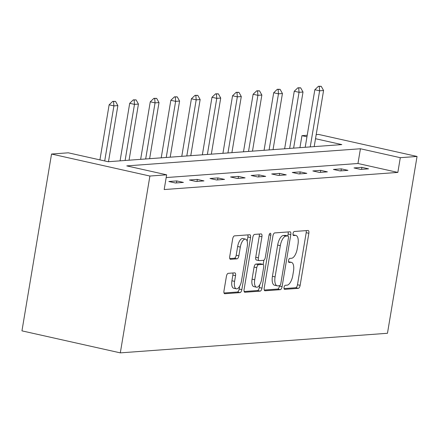 <?xml version="1.0" encoding="UTF-8"?>
<svg xmlns="http://www.w3.org/2000/svg" width="439" height="439" viewBox="0 0 439 439"><rect width="100%" height="100%" fill="white"/><g stroke="black" fill="none" stroke-linecap="round" stroke-linejoin="round"><path stroke-width="0.66" d="M284.044 287.386A2.069 0.878 102.6 0 0 284.494 289.339A2.069 0.878 102.6 0 0 284.609 289.345L298.361 288.335A2.952 1.251 102.6 0 0 300.139 285.35L308.853 233.279A2.952 1.251 102.6 0 0 308.205 230.491A2.952 1.251 102.6 0 0 308.041 230.48L294.289 231.49A2.069 0.878 102.6 0 0 293.043 233.581A2.069 0.878 102.6 0 0 293.499 235.529A2.069 0.878 102.6 0 0 293.614 235.54L295.392 235.408A9.449 4.006 102.6 0 1 295.908 235.447A9.449 4.006 102.6 0 1 297.988 244.364L297.258 248.699A9.449 4.006 102.6 0 1 291.567 258.264L289.789 258.39A2.069 0.878 102.6 0 0 288.544 260.481A2.069 0.878 102.6 0 0 288.999 262.434A2.069 0.878 102.6 0 0 289.109 262.44L290.892 262.313A9.449 4.006 102.6 0 1 291.403 262.346A9.449 4.006 102.6 0 1 293.482 271.264L292.758 275.604A9.449 4.006 102.6 0 1 287.068 285.163L285.284 285.295A2.069 0.878 102.6 0 0 284.044 287.386M228.192 273.338A2.952 1.251 102.6 0 0 226.414 276.323L223.967 290.931A2.952 1.251 102.6 0 0 224.62 293.718A2.952 1.251 102.6 0 0 224.779 293.729L240.051 292.61A2.952 1.251 102.6 0 0 241.829 289.625L250.543 237.554A2.952 1.251 102.6 0 0 249.895 234.766A2.952 1.251 102.6 0 0 249.736 234.755L234.459 235.875A2.952 1.251 102.6 0 0 232.681 238.86L229.729 256.508A2.952 1.251 102.6 0 0 230.382 259.295A2.952 1.251 102.6 0 0 230.541 259.306L237.076 258.829A2.952 1.251 102.6 0 0 238.854 255.838L240.32 247.091A7.897 3.353 102.6 0 1 245.505 239.129A7.897 3.353 102.6 0 1 247.245 246.581L241.505 280.861A7.897 3.353 102.6 0 1 236.319 288.824A7.897 3.353 102.6 0 1 234.585 281.372L235.54 275.654A2.952 1.251 102.6 0 0 234.887 272.871A2.952 1.251 102.6 0 0 234.728 272.86L228.192 273.338M166.644 174.815L149.902 176.039L120.308 352.868L387.461 333.283L417.05 156.454L400.302 157.683L360.43 148.761L126.772 165.893L166.644 174.815L164.181 189.549L397.838 172.417L400.302 157.683M264.223 287.984A2.952 1.251 102.6 0 0 264.871 290.766A2.952 1.251 102.6 0 0 265.03 290.783L280.307 289.663A2.952 1.251 102.6 0 0 282.085 286.672L290.799 234.602A2.952 1.251 102.6 0 0 290.146 231.814A2.952 1.251 102.6 0 0 289.987 231.803L274.715 232.922A2.952 1.251 102.6 0 0 272.937 235.913L264.223 287.984M260.179 291.134L244.907 292.253A2.952 1.251 102.6 0 1 244.742 292.242A2.952 1.251 102.6 0 1 244.095 289.46L252.809 237.389A2.952 1.251 102.6 0 1 254.587 234.399L261.123 233.921A2.952 1.251 102.6 0 1 261.282 233.932A2.952 1.251 102.6 0 1 261.935 236.72L258.401 257.836A2.952 1.251 102.6 0 0 259.048 260.623A2.952 1.251 102.6 0 0 259.213 260.634L263.548 260.316A2.952 1.251 102.6 0 0 265.326 257.325L269.003 235.342A2.069 0.878 102.6 0 1 270.364 233.257A2.069 0.878 102.6 0 1 270.814 235.211L261.957 288.149A2.952 1.251 102.6 0 1 260.179 291.134L257.523 290.541L244.144 291.523M315.509 138.713L341.822 144.596L108.164 161.728L68.286 152.81L51.539 154.034L21.95 330.863L120.308 352.868M397.838 172.417L357.961 163.495L166.189 177.559M361.895 167.352L353.988 167.934L360.633 169.421L368.546 168.839L361.895 167.352L361.56 169.355M341.328 168.861L333.415 169.443L340.06 170.93L347.973 170.348L341.328 168.861L340.993 170.859M320.755 170.37L312.848 170.952L319.493 172.439L327.401 171.858L320.755 170.37L320.421 172.368M300.188 171.879L292.275 172.461L298.921 173.943L306.834 173.367L300.188 171.879L299.853 173.877M279.616 173.389L271.703 173.965L278.348 175.452L286.261 174.876L279.616 173.389L279.281 175.386M259.048 174.892L251.135 175.474L257.781 176.961L265.694 176.379L259.048 174.892L258.714 176.895M238.476 176.401L230.563 176.983L237.208 178.47L245.121 177.888L238.476 176.401L238.141 178.404M217.903 177.91L209.996 178.492L216.641 179.979L224.548 179.397L217.903 177.91L217.568 179.908M197.336 179.419L189.423 180.001L196.068 181.488L203.981 180.906L197.336 179.419L197.001 181.417M176.763 180.928L168.85 181.51L175.501 182.992L183.409 182.415L176.763 180.928L176.429 182.926M299.936 147.669L301.944 135.678L307.212 135.289M316.19 134.63L318.692 134.449L417.05 156.454M51.539 154.034L149.902 176.039M306.96 136.798L301.944 135.678M357.961 163.495L360.43 148.761M291.403 262.346L288.747 261.754A9.449 4.006 102.6 0 0 288.527 261.721M295.908 235.447L293.247 234.849A9.449 4.006 102.6 0 0 293.027 234.816M284.022 288.599L295.705 287.743A2.952 1.251 102.6 0 0 297.483 284.752L306.192 232.681A2.952 1.251 102.6 0 0 306.142 230.618M287.819 235.924L288.138 234.009A2.952 1.251 102.6 0 0 288.088 231.946M264.273 290.047L277.646 289.065A2.952 1.251 102.6 0 0 279.423 286.08L279.484 285.718M279.561 285.712A2.069 0.878 102.6 0 0 280.806 283.621L288.45 237.916A2.069 0.878 102.6 0 0 288 235.968A2.069 0.878 102.6 0 0 287.885 235.957L286.009 236.094A9.449 4.006 102.6 0 0 280.318 245.659L275.088 276.899A9.449 4.006 102.6 0 0 277.168 285.816A9.449 4.006 102.6 0 0 277.684 285.855L279.561 285.712M285.443 235.414A2.069 0.878 102.6 0 0 285.339 235.37A2.069 0.878 102.6 0 0 285.229 235.364L287.885 235.957M277.168 285.816L274.512 285.224A9.449 4.006 102.6 0 1 272.432 276.307L277.662 245.061A9.449 4.006 102.6 0 1 283.353 235.502L285.229 235.364M256.552 260.036A2.952 1.251 102.6 0 1 256.392 260.025A2.952 1.251 102.6 0 1 255.739 257.243L259.273 236.122A2.952 1.251 102.6 0 0 259.224 234.058M263.877 260.206L263.17 264.432M259.773 284.708L259.301 287.556L261.957 288.149M254.735 279.747A7.897 3.353 102.6 0 0 256.469 287.205A7.897 3.353 102.6 0 0 261.655 279.242L263.68 267.164A2.952 1.251 102.6 0 0 263.027 264.377A2.952 1.251 102.6 0 0 262.868 264.366L258.533 264.684A2.952 1.251 102.6 0 0 256.755 267.669L254.735 279.747L252.074 279.155A7.897 3.353 102.6 0 0 253.813 286.607L256.469 287.205M260.519 263.839A2.952 1.251 102.6 0 0 260.371 263.784A2.952 1.251 102.6 0 0 260.212 263.773L262.868 264.366M252.074 279.155L254.093 267.077A2.952 1.251 102.6 0 1 255.877 264.091L260.212 263.773M257.523 290.541A2.952 1.251 102.6 0 0 259.301 287.556M236.319 288.824L233.663 288.231A7.897 3.353 102.6 0 1 231.924 280.773L232.879 275.061A2.952 1.251 102.6 0 0 232.829 272.998M245.505 239.129L242.849 238.531A7.897 3.353 102.6 0 0 237.658 246.493L240.32 247.091M229.778 258.571L234.421 258.231A2.952 1.251 102.6 0 0 236.198 255.246L237.658 246.493M247.168 241.258L247.887 236.956A2.952 1.251 102.6 0 0 247.837 234.892M224.022 293L237.395 292.017A2.952 1.251 102.6 0 0 239.173 289.027L239.623 286.327M314.187 146.626L323.576 90.511L319.619 90.802L310.23 146.917M319.257 86.456L321.233 86.307L318.456 86.274L319.257 86.456L319.619 90.802L314.834 89.732L305.204 147.284M323.576 90.511L321.233 86.307M318.456 86.274L314.834 89.732M293.614 148.135L303.003 92.02L299.047 92.311L289.658 148.42M298.685 87.965L300.66 87.816L297.889 87.784L298.685 87.965L299.047 92.311L294.262 91.241L284.631 148.794M303.003 92.02L300.66 87.816M297.889 87.784L294.262 91.241M273.047 149.639L282.436 93.529L278.48 93.82L269.091 149.929M278.112 89.468L280.093 89.326L277.316 89.293L278.112 89.468L278.48 93.82L273.695 92.75L264.064 150.297M282.436 93.529L280.093 89.326M277.316 89.293L273.695 92.75M252.474 151.148L261.863 95.038L257.907 95.329L248.518 151.439M257.545 90.977L259.52 90.835L256.749 90.802L257.545 90.977L257.907 95.329L253.122 94.259L243.491 151.806M261.863 95.038L259.52 90.835M256.749 90.802L253.122 94.259M231.902 152.657L241.291 96.547L237.34 96.838L227.945 152.948M236.972 92.486L238.953 92.344L236.177 92.305L236.972 92.486L237.34 96.838L232.555 95.768L222.924 153.315M241.291 96.547L238.953 92.344M236.177 92.305L232.555 95.768M211.335 154.166L220.724 98.056L216.767 98.347L207.378 154.457M216.405 93.995L218.381 93.847L215.604 93.814L216.405 93.995L216.767 98.347L211.982 97.271L202.352 154.824M220.724 98.056L218.381 93.847M215.604 93.814L211.982 97.271M190.762 155.675L200.151 99.56L196.195 99.851L186.805 155.966M195.832 95.504L197.813 95.356L195.037 95.323L195.832 95.504L196.195 99.851L191.409 98.78L181.779 156.333M200.151 99.56L197.813 95.356M195.037 95.323L191.409 98.78M170.195 157.184L179.584 101.069L175.627 101.36L166.238 157.469M175.265 97.008L177.241 96.865L174.464 96.832L175.265 97.008L175.627 101.36L170.842 100.29L161.212 157.842M179.584 101.069L177.241 96.865M174.464 96.832L170.842 100.29M149.622 158.688L159.011 102.578L155.055 102.869L145.666 158.978M154.693 98.517L156.668 98.374L153.897 98.341L154.693 98.517L155.055 102.869L150.27 101.799L140.639 159.346M159.011 102.578L156.668 98.374M153.897 98.341L150.27 101.799M129.05 160.197L138.444 104.087L134.488 104.378L125.099 160.487M134.12 100.026L136.101 99.883L133.324 99.851L134.12 100.026L134.488 104.378L129.703 103.308L120.072 160.855M138.444 104.087L136.101 99.883M133.324 99.851L129.703 103.308M108.482 161.706L117.871 105.596L113.915 105.887L104.701 160.954M113.553 101.535L115.528 101.393L112.757 101.354L113.553 101.535L113.915 105.887L109.13 104.817L99.916 159.884M117.871 105.596L115.528 101.393M112.757 101.354L109.13 104.817M288.544 261.787L290.892 262.313M293.043 234.881L295.392 235.408M306.192 232.681L308.853 233.279M297.483 284.752L300.139 285.35M295.705 287.743L298.361 288.335M288.138 234.009L290.799 234.602M279.423 286.08L282.085 286.672M277.646 289.065L280.307 289.663M264.722 290.711L265.03 290.783M283.353 235.502L286.009 236.094M277.662 245.061L280.318 245.659M272.432 276.307L275.088 276.899M244.594 292.187L244.907 292.253M259.273 236.122L261.935 236.72M255.739 257.243L258.401 257.836M269.118 234.832L270.814 235.211M255.877 264.091L258.533 264.684M254.093 267.077L256.755 267.669M232.879 275.061L235.54 275.654M231.924 280.773L234.585 281.372M236.198 255.246L238.854 255.838M234.421 258.231L237.076 258.829M230.228 259.235L230.541 259.306M247.887 236.956L250.543 237.554M239.173 289.027L241.829 289.625M237.395 292.017L240.051 292.61M224.466 293.664L224.779 293.729M285.339 235.37L288 235.968M256.392 260.025L259.048 260.623M260.371 263.784L263.027 264.377"/></g></svg>
